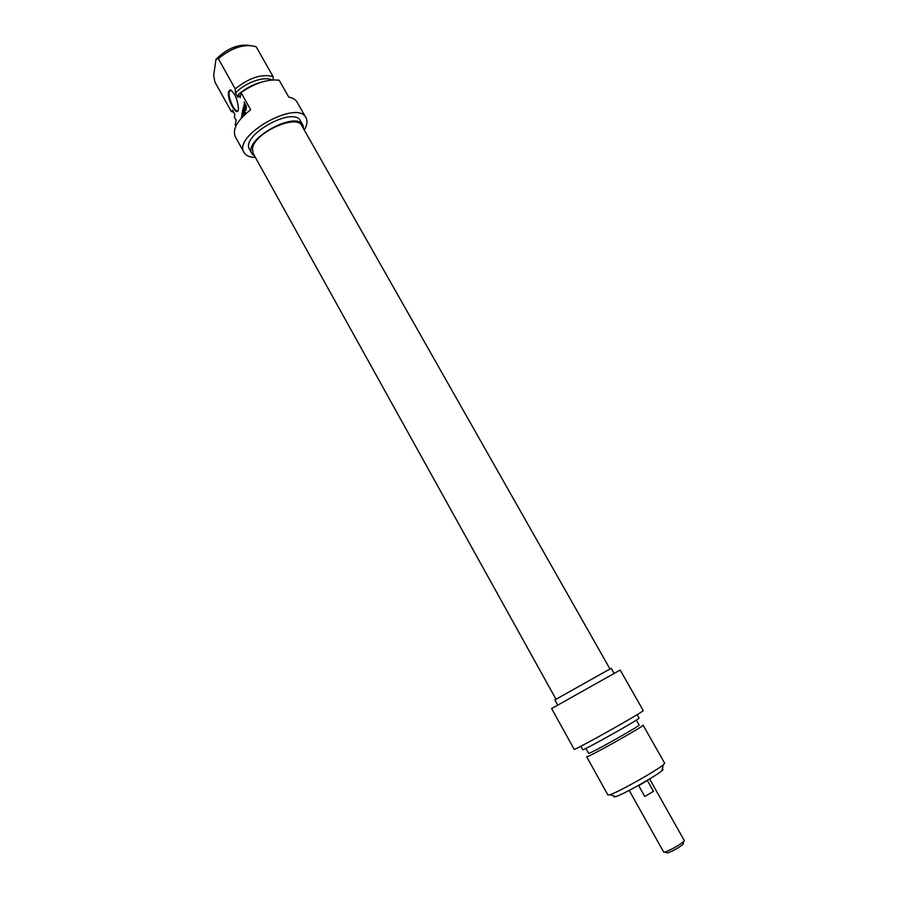 <?xml version="1.0" encoding="UTF-8"?>
<svg xmlns="http://www.w3.org/2000/svg" width="898" height="898" viewBox="0 0 898 898"><rect width="100%" height="100%" fill="white"/><g stroke="black" fill="none" stroke-linecap="round" stroke-linejoin="round"><path stroke-width="1.35" d="M273.261 79.9L273.093 76.611L256.177 46.775C244.907 43.441 232.279 47.392 218.315 58.617L235.197 88.857L235.501 93.033L237.869 97.276L238.352 94.515L240.136 97.714L241.057 92.606L250.654 109.781C237.375 120.186 232.234 129.132 235.254 136.608L244.054 152.525C232.268 135.654 297.676 98.948 305.982 117.761C307.722 121.028 307.161 125.136 304.287 130.064M305.982 117.761L296.991 101.968C295.521 99.454 292.793 97.848 288.786 97.164L279.166 80.214C267.683 78.912 254.976 83.043 241.057 92.606M242.37 116.965L241.753 115.067L242.651 116.684M241.551 117.851L241.405 116.841L242 117.357M246.164 106.548L245.322 104.886L245.637 107.614L246.546 106.413M246.153 106.593L246.209 108.793M246.03 108.849L245.345 107.109M245.682 108.501L246.344 108.276M244.974 107.232L244.166 102.013L246.557 106.447M244.626 114.742L244.234 112.115L243.886 113.967L243.515 113.305L243.65 110.274M243.279 110.398L242.797 112.093L242.426 111.419L242.965 109.174L245.233 114.181M243.728 108.793L244.368 108.579L243.717 108.894L245.48 112.834L243.695 108.815M243.313 108.939L243.133 107.637L245.334 109.399L243.549 105.335L245.985 110.353L243.706 108.793M245.985 109.893L245.39 109.376M244.02 108.692L243.773 108.074M243.908 115.415L243.178 113.316M242.898 116.426L242.236 112.609L244.2 115.146M242.067 113.137L242.808 112.766M242.011 113.732L242.786 112.901M242.527 113.541L243.178 116.145M235.86 126.09L235.242 124.99L236.107 120.186L234.367 117.066L234.838 114.439L232.515 110.263L231.291 111.52L214.858 81.92L213.69 75.163L215.991 59.313L218.315 58.617M228.507 91.877C226.88 100.149 237.97 118.94 238.43 108.624C237.577 99.33 234.838 93.055 230.202 89.822L228.507 91.877M238.195 110.084L238.138 110.173C235.848 114.686 227.856 98.511 229.214 92.146L229.663 90.81L231.381 90.339M231.291 111.52L233.57 112.16M255.425 157.476C249.723 157.352 245.929 155.702 244.054 152.525M249.532 45.394C237.88 44.013 226.7 48.649 215.991 59.313M273.093 76.611C261.947 73.602 249.318 77.688 235.197 88.857M303.726 129.088L302.94 125.215C296.138 109.848 242.381 140.009 251.99 153.805L254.875 156.488M251.99 153.805L249.633 149.551C239.968 135.654 293.68 105.515 300.538 120.983L302.94 125.215M271.959 79.989C264.304 75.825 244.952 82.683 235.501 93.033M261.868 82.032C253.191 84.277 245.356 88.442 238.352 94.515M609.933 668.898L301.885 125.832C296.811 113.507 254.437 132.713 252.506 148.372L253.068 153.232L555.963 699.183M666.608 852.718L667.495 853.01C673.152 850.922 678.349 848.004 683.086 844.266L683.299 843.357M649.602 778.959L684.287 840.528L683.737 841.482C677.968 846.017 671.648 849.564 664.778 852.123L663.678 852.09L629.206 790.397M653.452 791.306L644.798 796.537L638.714 785.683L647.357 780.485L653.452 791.306L644.798 796.537M614.4 796.144C613.547 797.054 614.03 797.211 615.848 796.616C623.145 794.461 656.191 775.906 661.86 770.798C663.33 769.541 663.454 769.047 662.219 769.305M664.655 763.165L663.285 764.793C656.764 770.596 618.307 792.171 609.989 794.708L607.901 795.011L586.652 756.711C585.721 758.967 645.404 725.472 643.035 725.079L664.655 763.165M557.658 705.031L554.829 699.924L611.156 668.314L614.041 673.388M585.9 748.382L588.628 753.299C587.786 755.252 641.161 725.303 639.095 724.978L636.323 720.084M580.849 746.249L582.746 749.65C581.691 751.693 641.295 718.243 639.05 718.052L637.131 714.662M620.192 670.065L551.619 708.556L574.148 749.28C572.7 751.693 645.976 710.576 643.215 710.52L620.192 670.065M245.502 108.209L246.22 107.973M242.123 112.901L242.752 112.699M242.033 113.395L242.741 113.159M230.831 90.182L230.202 89.822M229.663 90.81L231.302 90.283M233.312 111.689L232.279 111.846M683.086 844.266L683.737 841.482M667.495 853.01L664.778 852.123M661.86 770.798L663.285 764.793M615.848 796.616L609.989 794.708"/></g></svg>
